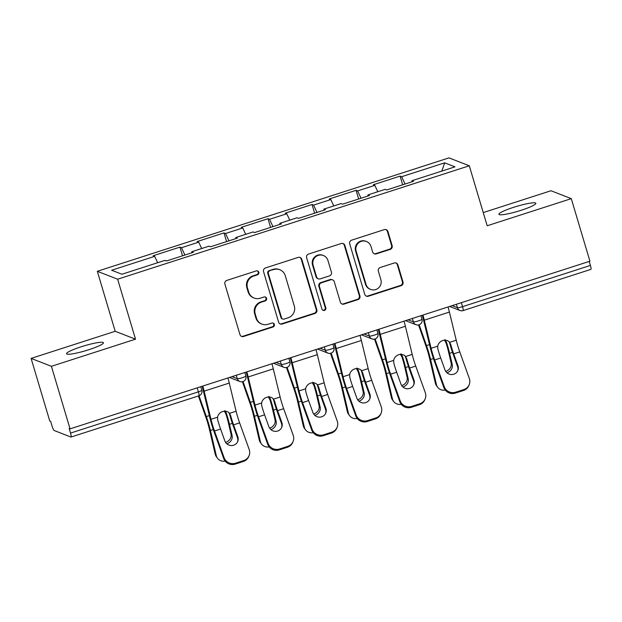 <?xml version="1.0" encoding="UTF-8"?>
<svg xmlns="http://www.w3.org/2000/svg" width="622" height="622" viewBox="0 0 622 622"><rect width="100%" height="100%" fill="white"/><g stroke="black" fill="none" stroke-linecap="round" stroke-linejoin="round"><path stroke-width="0.93" d="M258.799 272.249A2.068 2.022 111.3 0 0 256.272 270.912L226.843 280.405A2.954 2.885 111.3 0 0 224.907 284.106L239.952 334.574A2.954 2.885 111.3 0 0 243.56 336.486L272.996 326.993A2.068 2.022 111.3 0 0 273.159 323.106A2.068 2.022 111.3 0 0 271.822 323.067L268.012 324.295A9.447 9.229 111.3 0 1 256.474 318.184L255.222 313.978A9.447 9.229 111.3 0 1 261.411 302.144L265.221 300.916A2.068 2.022 111.3 0 0 265.384 297.028A2.068 2.022 111.3 0 0 264.047 296.989L260.237 298.218A9.447 9.229 111.3 0 1 248.699 292.107L247.447 287.9A9.447 9.229 111.3 0 1 253.636 276.067L257.446 274.838A2.068 2.022 111.3 0 0 258.799 272.249M254.141 298.047L253.551 297.821A9.447 9.229 111.3 0 1 248.108 291.873L246.856 287.667A9.447 9.229 111.3 0 1 253.045 275.841L256.855 274.613A2.068 2.022 111.3 0 0 257.306 270.858M241.359 336.3A2.954 2.885 111.3 0 0 242.969 336.253L272.397 326.76A2.068 2.022 111.3 0 0 272.848 323.012M261.916 324.124L261.318 323.891A9.447 9.229 111.3 0 1 255.883 317.951L254.631 313.745A9.447 9.229 111.3 0 1 260.82 301.911L264.63 300.683A2.068 2.022 111.3 0 0 265.081 296.935M521.166 210.275A19.243 2.535 163.4 0 1 498.937 214.302A19.243 2.535 163.4 0 1 513.585 207.328A19.243 2.535 163.4 0 1 535.822 203.308A19.243 2.535 163.4 0 1 521.166 210.275M88.79 349.727A19.243 2.535 163.4 0 1 66.562 353.747A19.243 2.535 163.4 0 1 81.21 346.773A19.243 2.535 163.4 0 1 103.446 342.753A19.243 2.535 163.4 0 1 88.79 349.727M390.227 249.383A2.954 2.885 111.3 0 0 392.155 245.682L387.941 231.524A2.954 2.885 111.3 0 0 384.334 229.611L351.64 240.154A2.954 2.885 111.3 0 0 349.712 243.855L364.756 294.323A2.954 2.885 111.3 0 0 368.356 296.235L401.05 285.692A2.954 2.885 111.3 0 0 402.986 281.991L397.886 264.894A2.954 2.885 111.3 0 0 394.278 262.982L380.291 267.491A2.954 2.885 111.3 0 0 378.355 271.192L380.882 279.675A7.892 7.721 111.3 0 1 370.611 289.417A7.892 7.721 111.3 0 1 366.063 284.448L356.157 251.226A7.892 7.721 111.3 0 1 366.428 241.476A7.892 7.721 111.3 0 1 370.976 246.444L372.632 251.98A2.954 2.885 111.3 0 0 376.232 253.893L390.227 249.383L389.636 249.15A2.954 2.885 111.3 0 0 391.565 245.457L387.343 231.298A2.954 2.885 111.3 0 0 385.935 229.572M135.518 339.184L115.202 331.285L31.1 358.404L51.408 366.311L135.518 339.184L117.636 279.2L469.291 165.786L487.174 225.77L571.284 198.643L589.928 261.201L70.061 428.869L69.174 428.519L70.535 433.091L198.387 391.86L197.197 387.864M51.408 366.311L70.061 428.869M301.779 259.312A2.954 2.885 111.3 0 0 298.179 257.399L265.485 267.942A2.954 2.885 111.3 0 0 263.549 271.643L278.602 322.11A2.954 2.885 111.3 0 0 282.201 324.023L314.895 313.48A2.954 2.885 111.3 0 0 316.831 309.779L301.779 259.312L301.188 259.079A2.954 2.885 111.3 0 0 299.781 257.352M308.566 254.048L341.253 243.505A2.954 2.885 111.3 0 1 344.86 245.418L359.905 295.885A2.954 2.885 111.3 0 1 357.969 299.586L343.982 304.096A2.954 2.885 111.3 0 1 340.374 302.183L334.271 281.719A2.954 2.885 111.3 0 0 330.671 279.807L321.387 282.8A2.954 2.885 111.3 0 0 319.451 286.501L325.804 307.804A2.068 2.022 111.3 0 1 323.113 310.355A2.068 2.022 111.3 0 1 321.924 309.056L306.63 257.749A2.954 2.885 111.3 0 1 308.566 254.048M117.636 279.2L97.32 271.293L448.983 157.879L469.291 165.786M402.683 184.804L400.094 176.112L373.278 184.757L374.817 185.356L377.803 191.731M400.094 176.112L401.633 176.71L444.676 162.832L454.977 166.844L411.935 180.722L413.474 181.321L386.666 189.967L385.127 189.368L367.905 194.919L369.445 195.518L342.636 204.172L341.097 203.573L323.875 209.124L325.423 209.723L298.607 218.369L297.067 217.77L279.853 223.321L281.393 223.92L254.577 232.566L253.037 231.967L235.824 237.518L237.363 238.117L210.555 246.771L209.008 246.164L191.794 251.723L193.333 252.322L166.525 260.968L164.985 260.369L121.943 274.248L111.641 270.236L154.676 256.357L157.661 262.733M182.541 255.797L179.952 247.113L153.136 255.759L154.676 256.357M179.952 247.113L181.492 247.712L198.706 242.16L201.691 248.528M226.571 241.6L223.982 232.916L197.166 241.561L198.706 242.16M223.982 232.916L225.522 233.514L242.735 227.955L245.713 234.331M270.601 227.403L268.004 218.711L241.196 227.357L242.735 227.955M268.004 218.711L269.544 219.309L286.765 213.758L289.743 220.134M314.623 213.198L312.034 204.514L285.226 213.159L286.765 213.758M312.034 204.514L313.574 205.112L330.795 199.561L333.773 205.929M358.653 199.001L356.064 190.316L329.256 198.962L330.795 199.561M356.064 190.316L357.603 190.915L374.817 185.356M368.014 195.984L367.905 194.919M357.603 190.915L361.032 198.239M323.984 210.182L323.875 209.124M313.574 205.112L317.002 212.436M279.954 224.387L279.853 223.321M269.544 219.309L272.972 226.633M235.925 238.584L235.824 237.518M225.522 233.514L228.943 240.838M191.903 252.781L191.794 251.723M181.492 247.712L184.921 255.036M31.1 358.404L49.752 420.962L50.639 421.312L51.999 425.883A4.51 0.746 -107.9 0 0 54.168 430.51L70.924 437.033A4.51 0.746 -107.9 0 0 71.032 437.041A4.51 0.746 -107.9 0 0 70.535 433.091M571.284 198.643L550.968 190.744L483.247 212.584M589.213 261.434L590.402 265.431A4.51 0.746 72.1 0 1 590.9 269.373L463.048 310.611A4.51 0.746 72.1 0 0 462.55 306.662L590.402 265.431M115.202 331.285L97.32 271.293M412.044 181.787L411.935 180.722M401.633 176.71L405.054 184.034M444.676 162.832L441.83 171.081M280.009 323.837A2.954 2.885 111.3 0 0 281.611 323.79L314.304 313.247A2.954 2.885 111.3 0 0 316.233 309.554L301.188 259.079M269.707 270.889A2.068 2.022 111.3 0 0 268.346 273.478L281.556 317.772A2.068 2.022 111.3 0 0 284.083 319.109L288.095 317.819A9.447 9.229 111.3 0 0 294.292 305.985L285.257 275.702A9.447 9.229 111.3 0 0 273.719 269.59L269.108 270.656A2.068 2.022 111.3 0 0 267.755 273.245L268.346 273.478M282.746 319.078L282.155 318.845A2.068 2.022 111.3 0 1 280.965 317.547L267.755 273.245M279.822 269.761L279.231 269.528A9.447 9.229 111.3 0 0 273.128 269.357L273.719 269.59M269.108 270.656L273.128 269.357M341.789 303.909A2.954 2.885 111.3 0 0 343.391 303.863L357.378 299.353A2.954 2.885 111.3 0 0 359.314 295.66L344.269 245.185A2.954 2.885 111.3 0 0 342.854 243.466M332.576 279.861L331.985 279.628A2.954 2.885 111.3 0 0 330.072 279.581L320.796 282.567A2.954 2.885 111.3 0 0 318.861 286.268L325.213 307.579L325.804 307.804M322.834 310.222A2.068 2.022 111.3 0 0 325.213 307.579M327.942 260.478A7.892 7.721 111.3 0 0 315.3 257.15A7.892 7.721 111.3 0 0 313.123 265.26L316.614 276.969A2.954 2.885 111.3 0 0 320.213 278.874L329.497 275.88A2.954 2.885 111.3 0 0 331.433 272.187L327.942 260.478M323.393 255.51L322.802 255.284A7.892 7.721 111.3 0 0 312.532 265.026L313.123 265.26M318.308 278.819L317.718 278.594A2.954 2.885 111.3 0 1 316.015 276.736L312.532 265.026M374.04 253.706A2.954 2.885 111.3 0 0 375.641 253.667L389.636 249.15M366.428 241.476L365.837 241.25A7.892 7.721 111.3 0 0 355.566 250.993L356.157 251.226M370.611 289.417L370.02 289.191A7.892 7.721 111.3 0 1 365.472 284.223L355.566 250.993M366.164 296.049A2.954 2.885 111.3 0 0 367.765 296.002L400.459 285.459A2.954 2.885 111.3 0 0 402.395 281.766L397.295 264.661A2.954 2.885 111.3 0 0 395.88 262.935M225.545 442.335A6.912 6.096 143.9 0 0 225.934 442.219A6.912 6.096 143.9 0 0 231.019 434.086L228.391 422.836A20.145 3.335 -107.9 0 0 226.75 416.701A20.145 3.335 -107.9 0 0 225.833 413.754L224.449 411.36A6.912 6.741 28.8 0 0 224.285 411.189M224.869 410.598L226.26 412.985A24.056 3.981 72.1 0 1 227.52 417.004A24.056 3.981 72.1 0 1 229.479 424.321L232.099 435.579A6.912 6.096 -36.1 0 1 227.022 443.711A6.912 6.096 -36.1 0 1 226.797 443.781M199.024 395.755L206.341 416.569A24.056 3.981 72.1 0 1 208.471 423.147A24.056 3.981 72.1 0 1 210.423 430.463L216.3 455.638A9.019 7.954 143.9 0 0 217.482 458.227L216.394 456.742A9.019 7.954 -36.1 0 1 215.212 454.153L209.334 428.978A20.145 3.335 -107.9 0 0 207.701 422.843A20.145 3.335 -107.9 0 0 205.913 417.339L198.402 395.957M217.482 458.227A9.019 7.954 143.9 0 0 225.18 461.135M237.557 441.853A6.912 6.686 21.8 0 0 237.464 437.663L237.829 436.737A6.912 6.686 -158.2 0 1 233.631 445.22A6.912 6.686 -158.2 0 1 224.845 440.928L220.577 429.032A20.145 3.335 72.1 0 1 218.509 422.735A20.145 3.335 72.1 0 1 217.677 419.827L217.568 417.191A6.912 6.22 -38.1 0 1 222.629 411.515A6.912 6.22 -38.1 0 1 229.51 413.335L229.565 413.397M224.068 457.598A9.019 8.724 21.8 0 0 235.528 463.196L235.163 464.121A9.019 8.724 -158.2 0 1 223.702 458.523L224.068 457.598L214.504 430.992A20.145 3.335 72.1 0 1 212.436 424.686A20.145 3.335 72.1 0 1 210.982 419.314L204.156 391.16A24.056 3.981 -107.9 0 0 202.795 386.06M202.173 386.262A20.145 3.335 72.1 0 1 203.099 389.823L209.925 417.968A24.056 3.981 -107.9 0 0 211.667 424.391A24.056 3.981 -107.9 0 0 214.139 431.909L223.702 458.523M235.528 463.196L243.715 460.56A9.019 8.724 21.8 0 0 249.189 449.496L239.625 422.89A20.145 3.335 72.1 0 1 237.557 416.584A20.145 3.335 72.1 0 1 236.096 411.212L229.51 413.335L230.661 415.636L229.604 414.283A24.056 3.981 -107.9 0 0 230.715 418.248A24.056 3.981 -107.9 0 0 233.188 425.767L237.464 437.663M237.829 436.737L233.553 424.842A20.145 3.335 72.1 0 1 231.485 418.544A20.145 3.335 72.1 0 1 230.661 415.636M229.604 414.283L228.989 412.775M249.095 455.576L248.73 456.494A9.019 8.724 -158.2 0 1 243.342 461.477L243.715 460.56M235.163 464.121L243.342 461.477M236.096 411.212L229.277 383.066A24.056 3.981 -107.9 0 0 227.916 377.958M269.575 428.138A6.912 6.096 143.9 0 0 269.964 428.022A6.912 6.096 143.9 0 0 275.041 419.889L272.413 408.631A20.145 3.335 -107.9 0 0 270.78 402.504A20.145 3.335 -107.9 0 0 269.862 399.557L268.479 397.163A6.912 6.741 28.8 0 0 268.315 396.991M268.898 396.393L270.282 398.78A24.056 3.981 72.1 0 1 271.55 402.799A24.056 3.981 72.1 0 1 273.501 410.123L276.129 421.374A6.912 6.096 -36.1 0 1 271.052 429.514A6.912 6.096 -36.1 0 1 270.827 429.577M243.054 381.558L250.363 402.372A24.056 3.981 72.1 0 1 252.501 408.942A24.056 3.981 72.1 0 1 254.452 416.266L260.33 441.441A9.019 7.954 143.9 0 0 261.512 444.03L260.424 442.545A9.019 7.954 -36.1 0 1 259.242 439.956L253.364 414.781A20.145 3.335 -107.9 0 0 251.731 408.646A20.145 3.335 -107.9 0 0 249.943 403.142L242.424 381.737M261.512 444.03A9.019 7.954 143.9 0 0 269.202 446.938M313.605 413.933A6.912 6.096 143.9 0 0 313.993 413.824A6.912 6.096 143.9 0 0 319.07 405.684L316.442 394.434A20.145 3.335 -107.9 0 0 314.81 388.299A20.145 3.335 -107.9 0 0 313.885 385.36L312.501 382.965A6.912 6.741 28.8 0 0 312.345 382.794M312.928 382.196L314.312 384.583A24.056 3.981 72.1 0 1 315.579 388.602A24.056 3.981 72.1 0 1 317.531 395.926L320.159 407.177A6.912 6.096 -36.1 0 1 315.074 415.309A6.912 6.096 -36.1 0 1 314.856 415.379M287.084 367.361L294.393 388.175A24.056 3.981 72.1 0 1 296.523 394.745A24.056 3.981 72.1 0 1 298.482 402.069L304.36 427.244A9.019 7.954 143.9 0 0 305.542 429.833L304.453 428.34A9.019 7.954 -36.1 0 1 303.272 425.751L297.394 400.576A20.145 3.335 -107.9 0 0 295.753 394.449A20.145 3.335 -107.9 0 0 293.973 388.944L286.454 367.532M305.542 429.833A9.019 7.954 143.9 0 0 313.231 432.733M357.634 399.736A6.912 6.096 143.9 0 0 358.015 399.619A6.912 6.096 143.9 0 0 363.1 391.487L360.472 380.236A20.145 3.335 -107.9 0 0 358.832 374.102A20.145 3.335 -107.9 0 0 357.914 371.155L356.53 368.768A6.912 6.741 28.8 0 0 356.367 368.589M356.958 367.999L358.342 370.385A24.056 3.981 72.1 0 1 359.602 374.405A24.056 3.981 72.1 0 1 361.561 381.721L364.189 392.98A6.912 6.096 -36.1 0 1 359.104 401.112A6.912 6.096 -36.1 0 1 358.878 401.182M331.114 353.156L338.422 373.97A24.056 3.981 72.1 0 1 340.553 380.547A24.056 3.981 72.1 0 1 342.512 387.864L348.382 413.039A9.019 7.954 143.9 0 0 349.564 415.636L348.483 414.143A9.019 7.954 -36.1 0 1 347.301 411.554L341.424 386.379A20.145 3.335 -107.9 0 0 339.783 380.244A20.145 3.335 -107.9 0 0 337.995 374.739L330.484 353.335M349.564 415.636A9.019 7.954 143.9 0 0 357.261 418.536M401.656 385.539A6.912 6.096 143.9 0 0 402.045 385.422A6.912 6.096 143.9 0 0 407.13 377.29L404.502 366.031A20.145 3.335 -107.9 0 0 402.862 359.905A20.145 3.335 -107.9 0 0 401.944 356.958L400.56 354.563A6.912 6.741 28.8 0 0 400.397 354.392M400.98 353.794L402.372 356.181A24.056 3.981 72.1 0 1 403.631 360.2A24.056 3.981 72.1 0 1 405.591 367.524L408.211 378.775A6.912 6.096 -36.1 0 1 403.134 386.915A6.912 6.096 -36.1 0 1 402.908 386.977M375.136 338.959L382.452 359.773A24.056 3.981 72.1 0 1 384.583 366.342A24.056 3.981 72.1 0 1 386.534 373.666L392.412 398.842A9.019 7.954 143.9 0 0 393.594 401.431L392.505 399.946A9.019 7.954 -36.1 0 1 391.324 397.357L385.453 372.181A20.145 3.335 -107.9 0 0 383.813 366.047A20.145 3.335 -107.9 0 0 382.025 360.542L374.506 339.138M393.594 401.431A9.019 7.954 143.9 0 0 401.291 404.339M445.686 371.334A6.912 6.096 143.9 0 0 446.075 371.225A6.912 6.096 143.9 0 0 451.152 363.085L448.532 351.834A20.145 3.335 -107.9 0 0 446.891 345.7A20.145 3.335 -107.9 0 0 445.974 342.761L444.59 340.366A6.912 6.741 28.8 0 0 444.427 340.195M445.01 339.596L446.402 341.983A24.056 3.981 72.1 0 1 447.661 346.003A24.056 3.981 72.1 0 1 449.613 353.327L452.241 364.578A6.912 6.096 -36.1 0 1 447.164 372.71A6.912 6.096 -36.1 0 1 446.938 372.78M419.166 324.762L426.474 345.575A24.056 3.981 72.1 0 1 428.612 352.145A24.056 3.981 72.1 0 1 430.564 359.469L436.442 384.645A9.019 7.954 143.9 0 0 437.624 387.234L436.535 385.741A9.019 7.954 -36.1 0 1 435.353 383.152L429.475 357.977A20.145 3.335 -107.9 0 0 427.843 351.85A20.145 3.335 -107.9 0 0 426.054 346.345L418.536 324.933M437.624 387.234A9.019 7.954 143.9 0 0 445.313 390.134M281.587 427.648A6.912 6.686 21.8 0 0 281.486 423.458L281.859 422.54A6.912 6.686 -158.2 0 1 277.661 431.015A6.912 6.686 -158.2 0 1 268.875 426.723L264.599 414.835A20.145 3.335 72.1 0 1 262.531 408.53A20.145 3.335 72.1 0 1 261.707 405.622L261.59 402.986A6.912 6.22 -38.1 0 1 266.659 397.318A6.912 6.22 -38.1 0 1 273.54 399.137L273.594 399.2M268.098 443.4A9.019 8.724 21.8 0 0 279.558 448.998L279.185 449.916A9.019 8.724 -158.2 0 1 267.724 444.318L268.098 443.4L258.534 416.787A20.145 3.335 72.1 0 1 256.466 410.489A20.145 3.335 72.1 0 1 255.004 405.109L248.186 376.963A24.056 3.981 -107.9 0 0 246.825 371.863M246.195 372.065A20.145 3.335 72.1 0 1 247.128 375.618L253.955 403.771A24.056 3.981 -107.9 0 0 255.696 410.186A24.056 3.981 -107.9 0 0 258.161 417.712L267.724 444.318M279.558 448.998L287.737 446.355A9.019 8.724 21.8 0 0 293.211 435.299L283.655 408.685A20.145 3.335 72.1 0 1 281.587 402.387A20.145 3.335 72.1 0 1 280.125 397.007L273.54 399.137L274.691 401.439L273.626 400.086A24.056 3.981 -107.9 0 0 274.745 404.043A24.056 3.981 -107.9 0 0 277.218 411.57L281.486 423.458M281.859 422.54L277.583 410.644A20.145 3.335 72.1 0 1 275.515 404.347A20.145 3.335 72.1 0 1 274.691 401.439M273.626 400.086L273.019 398.57M293.125 441.371L292.752 442.296A9.019 8.724 -158.2 0 1 287.372 447.28L287.737 446.355M279.185 449.916L287.372 447.28M280.125 397.007L273.299 368.862A24.056 3.981 -107.9 0 0 271.946 363.761M325.617 413.451A6.912 6.686 21.8 0 0 325.516 409.26L325.889 408.343A6.912 6.686 -158.2 0 1 321.691 416.818A6.912 6.686 -158.2 0 1 312.905 412.526L308.629 400.63A20.145 3.335 72.1 0 1 306.56 394.332A20.145 3.335 72.1 0 1 305.736 391.425L305.62 388.789A6.912 6.22 -38.1 0 1 310.689 383.121A6.912 6.22 -38.1 0 1 317.57 384.932L317.617 385.002M312.12 429.196A9.019 8.724 21.8 0 0 323.58 434.801L323.215 435.719A9.019 8.724 -158.2 0 1 311.754 430.121L312.12 429.196L302.564 402.589A20.145 3.335 72.1 0 1 300.496 396.292A20.145 3.335 72.1 0 1 299.034 390.911L292.208 362.766A24.056 3.981 -107.9 0 0 290.855 357.658M290.225 357.86A20.145 3.335 72.1 0 1 291.158 361.421L297.985 389.566A24.056 3.981 -107.9 0 0 299.726 395.989A24.056 3.981 -107.9 0 0 302.191 403.515L311.754 430.121M323.58 434.801L331.767 432.158A9.019 8.724 21.8 0 0 337.241 421.094L327.677 394.488A20.145 3.335 72.1 0 1 325.609 388.19A20.145 3.335 72.1 0 1 324.155 382.81L317.57 384.932L318.721 387.234L317.655 385.881A24.056 3.981 -107.9 0 0 318.775 389.846A24.056 3.981 -107.9 0 0 321.24 397.365L325.516 409.26M325.889 408.343L321.613 396.447A20.145 3.335 72.1 0 1 319.545 390.142A20.145 3.335 72.1 0 1 318.721 387.234M317.655 385.881L317.049 384.373M337.155 427.174L336.782 428.099A9.019 8.724 -158.2 0 1 331.402 433.083L331.767 432.158M323.215 435.719L331.402 433.083M324.155 382.81L317.329 354.664A24.056 3.981 -107.9 0 0 315.976 349.556M369.647 399.254A6.912 6.686 21.8 0 0 369.546 395.063L369.911 394.138A6.912 6.686 -158.2 0 1 365.72 402.621A6.912 6.686 -158.2 0 1 356.935 398.329L352.658 386.433A20.145 3.335 72.1 0 1 350.59 380.135A20.145 3.335 72.1 0 1 349.766 377.227L349.65 374.592A6.912 6.22 -38.1 0 1 354.719 368.916A6.912 6.22 -38.1 0 1 361.6 370.735L361.646 370.798M356.149 414.998A9.019 8.724 21.8 0 0 367.61 420.596L367.244 421.522A9.019 8.724 -158.2 0 1 355.784 415.924L356.149 414.998L346.586 388.392A20.145 3.335 72.1 0 1 344.518 382.087A20.145 3.335 72.1 0 1 343.064 376.714L336.238 348.569A24.056 3.981 -107.9 0 0 334.885 343.461M334.255 343.663A20.145 3.335 72.1 0 1 335.188 347.224L342.007 375.369A24.056 3.981 -107.9 0 0 343.748 381.791A24.056 3.981 -107.9 0 0 346.221 389.31L355.784 415.924M367.61 420.596L375.797 417.961A9.019 8.724 21.8 0 0 381.27 406.897L371.707 380.291A20.145 3.335 72.1 0 1 369.639 373.985A20.145 3.335 72.1 0 1 368.185 368.613L361.6 370.735L362.743 373.037L361.685 371.684A24.056 3.981 -107.9 0 0 362.805 375.649A24.056 3.981 -107.9 0 0 365.269 383.168L369.546 395.063M369.911 394.138L365.643 382.242A20.145 3.335 72.1 0 1 363.575 375.945A20.145 3.335 72.1 0 1 362.743 373.037M361.685 371.684L361.071 370.176M381.177 412.977L380.812 413.894A9.019 8.724 -158.2 0 1 375.431 418.878L375.797 417.961M367.244 421.522L375.431 418.878M368.185 368.613L361.359 340.467A24.056 3.981 -107.9 0 0 359.998 335.359M413.669 385.057A6.912 6.686 21.8 0 0 413.576 380.866L413.941 379.941A6.912 6.686 -158.2 0 1 409.743 388.416A6.912 6.686 -158.2 0 1 400.957 384.124L396.688 372.236A20.145 3.335 72.1 0 1 394.62 365.93A20.145 3.335 72.1 0 1 393.788 363.023L393.679 360.387A6.912 6.22 -38.1 0 1 398.741 354.719A6.912 6.22 -38.1 0 1 405.622 356.538L405.676 356.6M400.179 400.801A9.019 8.724 21.8 0 0 411.64 406.399L411.274 407.324A9.019 8.724 -158.2 0 1 399.814 401.719L400.179 400.801L390.616 374.187A20.145 3.335 72.1 0 1 388.548 367.89A20.145 3.335 72.1 0 1 387.094 362.509L380.267 334.364A24.056 3.981 -107.9 0 0 378.915 329.263M378.285 329.466A20.145 3.335 72.1 0 1 379.218 333.027L386.037 361.172A24.056 3.981 -107.9 0 0 387.778 367.594A24.056 3.981 -107.9 0 0 390.251 375.113L399.814 401.719M411.64 406.399L419.827 403.756A9.019 8.724 21.8 0 0 425.3 392.7L415.737 366.086A20.145 3.335 72.1 0 1 413.669 359.788A20.145 3.335 72.1 0 1 412.207 354.416L405.622 356.538L406.772 358.84L405.715 357.487A24.056 3.981 -107.9 0 0 406.827 361.444A24.056 3.981 -107.9 0 0 409.299 368.97L413.576 380.866M413.941 379.941L409.665 368.045A20.145 3.335 72.1 0 1 407.597 361.747A20.145 3.335 72.1 0 1 406.772 358.84M405.715 357.487L405.101 355.978M425.207 398.772L424.842 399.697A9.019 8.724 -158.2 0 1 419.453 404.681L419.827 403.756M411.274 407.324L419.453 404.681M412.207 354.416L405.388 326.262A24.056 3.981 -107.9 0 0 404.028 321.162M457.699 370.852A6.912 6.686 21.8 0 0 457.605 366.661L457.971 365.744A6.912 6.686 -158.2 0 1 453.772 374.219A6.912 6.686 -158.2 0 1 444.987 369.927L440.71 358.031A20.145 3.335 72.1 0 1 438.642 351.733A20.145 3.335 72.1 0 1 437.818 348.825L437.701 346.19A6.912 6.22 -38.1 0 1 442.771 340.522A6.912 6.22 -38.1 0 1 449.652 342.333L449.706 342.403M444.209 386.596A9.019 8.724 21.8 0 0 455.669 392.202L455.296 393.12A9.019 8.724 -158.2 0 1 443.836 387.522L444.209 386.596L434.646 359.99A20.145 3.335 72.1 0 1 432.578 353.693A20.145 3.335 72.1 0 1 431.116 348.312L424.297 320.167A24.056 3.981 -107.9 0 0 422.937 315.059M422.307 315.261A20.145 3.335 72.1 0 1 423.24 318.822L430.066 346.967A24.056 3.981 -107.9 0 0 431.808 353.389A24.056 3.981 -107.9 0 0 434.28 360.915L443.836 387.522M455.669 392.202L463.849 389.559A9.019 8.724 21.8 0 0 469.322 378.503L459.767 351.889A20.145 3.335 72.1 0 1 457.699 345.591A20.145 3.335 72.1 0 1 456.237 340.211L449.652 342.333L450.802 344.635L449.745 343.282A24.056 3.981 -107.9 0 0 450.857 347.247A24.056 3.981 -107.9 0 0 453.329 354.765L457.605 366.661M457.971 365.744L453.695 353.848A20.145 3.335 72.1 0 1 451.626 347.55A20.145 3.335 72.1 0 1 450.802 344.635M449.745 343.282L449.131 341.773M469.237 384.575L468.864 385.5A9.019 8.724 -158.2 0 1 463.483 390.484L463.849 389.559M455.296 393.12L463.483 390.484M456.237 340.211L449.411 312.065A24.056 3.981 -107.9 0 0 448.058 306.957M198.776 395.802A4.51 0.746 -107.9 0 0 198.885 395.81A4.51 0.746 -107.9 0 0 198.387 391.86A4.51 0.591 -16.6 0 0 201.816 390.227A4.51 4.51 0 0 1 198.885 395.81L71.032 437.041M461.361 302.665L462.55 306.662A4.51 0.591 163.4 0 1 457.434 307.68L456.416 304.267M232.029 376.629L237.293 378.681L236.274 375.26M242.417 377.663A4.51 0.591 163.4 0 1 237.293 378.681A4.51 4.408 -68.7 0 0 239.89 381.519A4.51 4.51 0 0 0 245.845 376.022A4.51 0.591 -16.6 0 1 242.417 377.663M242.805 381.597A4.51 4.408 -68.7 0 1 239.89 381.519L229.464 377.461M276.059 362.432L281.323 364.476L280.304 361.063M320.081 348.234L325.345 350.279L324.326 346.866M364.111 334.03L369.375 336.082L368.356 332.661M408.141 319.832L413.405 321.885L412.386 318.464M452.171 305.635L457.434 307.68A4.51 4.408 -68.7 0 0 460.031 310.518A4.51 4.51 0 0 0 463.048 310.611M286.439 363.458A4.51 0.591 163.4 0 1 281.323 364.476A4.51 4.408 -68.7 0 0 283.92 367.314A4.51 4.51 0 0 0 289.875 361.825A4.51 0.591 -16.6 0 1 286.439 363.458M286.828 367.4A4.51 4.408 -68.7 0 1 283.92 367.314L273.486 363.264M330.469 349.261A4.51 0.591 163.4 0 1 325.345 350.279A4.51 4.408 -68.7 0 0 327.942 353.117A4.51 4.51 0 0 0 333.905 347.628A4.51 0.591 -16.6 0 1 330.469 349.261M330.857 353.203A4.51 4.408 -68.7 0 1 327.942 353.117L317.515 349.059M374.498 335.064A4.51 0.591 163.4 0 1 369.375 336.082A4.51 4.408 -68.7 0 0 371.972 338.92A4.51 4.51 0 0 0 377.935 333.431A4.51 0.591 -16.6 0 1 374.498 335.064M374.887 338.998A4.51 4.408 -68.7 0 1 371.972 338.92L361.545 334.861M418.528 320.859A4.51 0.591 163.4 0 1 413.405 321.885A4.51 4.408 -68.7 0 0 416.001 324.723A4.51 4.51 0 0 0 421.957 319.226A4.51 0.591 -16.6 0 1 418.528 320.859M418.917 324.801A4.51 4.408 -68.7 0 1 416.001 324.723L405.575 320.664M462.939 310.603A4.51 4.408 -68.7 0 1 460.031 310.518L449.605 306.459M253.045 275.841L253.636 276.067M246.856 287.667L247.447 287.9M248.108 291.873L248.699 292.107M264.63 300.683L265.221 300.916M260.82 301.911L261.411 302.144M254.631 313.745L255.222 313.978M255.883 317.951L256.474 318.184M272.397 326.76L272.996 326.993M242.969 336.253L243.56 336.486M256.855 274.613L257.446 274.838M316.233 309.554L316.831 309.779M314.304 313.247L314.895 313.48M281.611 323.79L282.201 324.023M280.965 317.547L281.556 317.772M344.269 245.185L344.86 245.418M359.314 295.66L359.905 295.885M357.378 299.353L357.969 299.586M343.391 303.863L343.982 304.096M330.072 279.581L330.671 279.807M320.796 282.567L321.387 282.8M318.861 286.268L319.451 286.501M316.015 276.736L316.614 276.969M375.641 253.667L376.232 253.893M365.472 284.223L366.063 284.448M397.295 264.661L397.886 264.894M402.395 281.766L402.986 281.991M400.459 285.459L401.05 285.692M367.765 296.002L368.356 296.235M387.343 231.298L387.941 231.524M391.565 245.457L392.155 245.682M232.356 423.395L229.479 424.321M213.307 429.538L210.423 430.463M209.35 415.597L206.341 416.569M215.212 454.153L216.3 455.638M231.019 434.086L232.099 435.579M226.26 412.985L225.833 413.754M210.982 419.314L217.568 417.191M233.553 424.842L239.625 422.89M214.504 430.992L220.577 429.032M204.156 391.16L229.277 383.066M276.386 409.19L273.501 410.123M257.337 415.341L254.452 416.266M253.379 401.4L250.363 402.372M259.242 439.956L260.33 441.441M275.041 419.889L276.129 421.374M270.282 398.78L269.862 399.557M320.416 394.993L317.531 395.926M301.367 401.136L298.482 402.069M297.409 387.203L294.393 388.175M303.272 425.751L304.36 427.244M319.07 405.684L320.159 407.177M314.312 384.583L313.885 385.36M364.445 380.796L361.561 381.721M345.389 386.938L342.512 387.864M341.439 372.998L338.422 373.97M347.301 411.554L348.382 413.039M363.1 391.487L364.189 392.98M358.342 370.385L357.914 371.155M408.467 366.591L405.591 367.524M389.419 372.741L386.534 373.666M385.461 358.801L382.452 359.773M391.324 397.357L392.412 398.842M407.13 377.29L408.211 378.775M402.372 356.181L401.944 356.958M452.497 352.394L449.613 353.327M433.448 358.536L430.564 359.469M429.491 344.604L426.474 345.575M435.353 383.152L436.442 384.645M451.152 363.085L452.241 364.578M446.402 341.983L445.974 342.761M255.004 405.109L261.59 402.986M277.583 410.644L283.655 408.685M258.534 416.787L264.599 414.835M248.186 376.963L273.299 368.862M299.034 390.911L305.62 388.789M321.613 396.447L327.677 394.488M302.564 402.589L308.629 400.63M292.208 362.766L317.329 354.664M343.064 376.714L349.65 374.592M365.643 382.242L371.707 380.291M346.586 388.392L352.658 386.433M336.238 348.569L361.359 340.467M387.094 362.509L393.679 360.387M409.665 368.045L415.737 366.086M390.616 374.187L396.688 372.236M380.267 334.364L405.388 326.262M431.116 348.312L437.701 346.19M453.695 353.848L459.767 351.889M434.646 359.99L440.71 358.031M424.297 320.167L449.411 312.065M200.774 386.713L201.816 390.227M244.804 372.516L245.845 376.022M288.826 358.311L289.875 361.825M332.856 344.114L333.905 347.628M376.885 329.917L377.935 333.431M420.915 315.712L421.957 319.226"/></g></svg>
